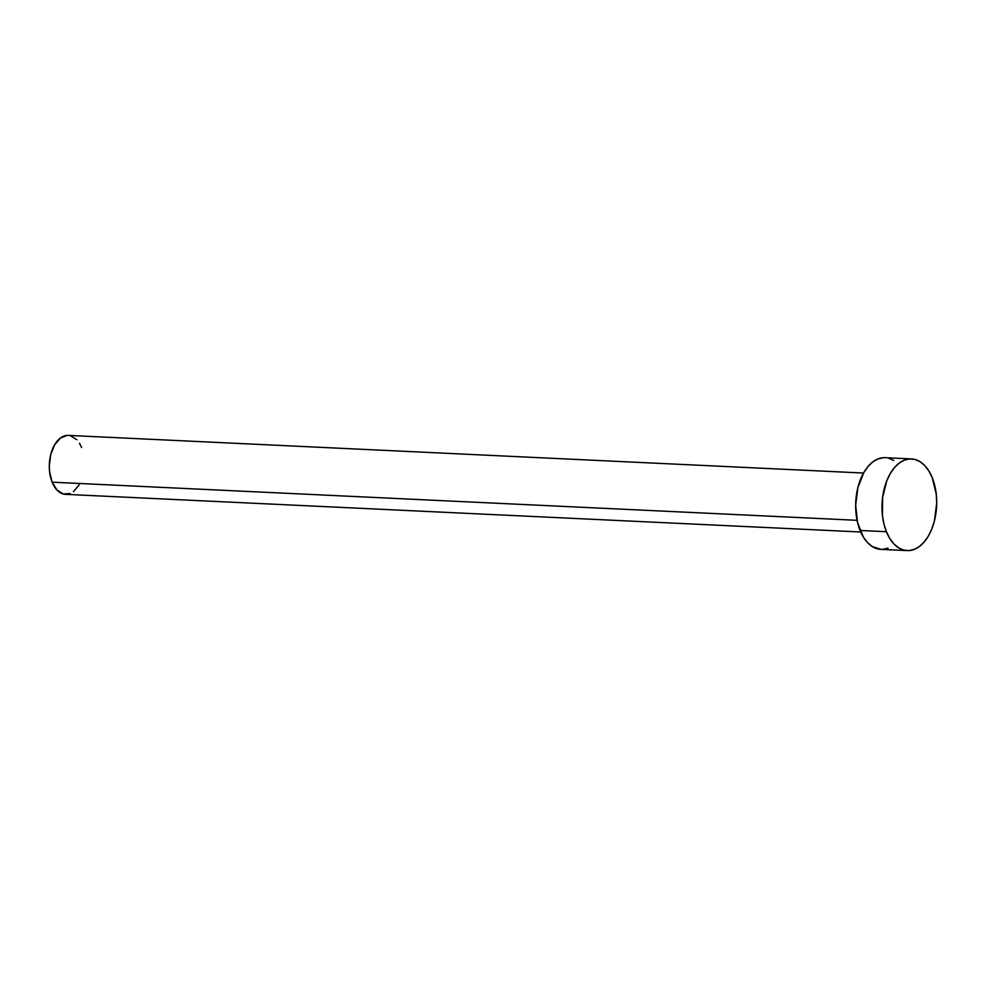 <?xml version="1.0" encoding="UTF-8"?>
<svg xmlns="http://www.w3.org/2000/svg" width="986" height="986" viewBox="0 0 986 986"><rect width="100%" height="100%" fill="white"/><g stroke="black" fill="none" stroke-linecap="round" stroke-linejoin="round"><path stroke-width="1.48" d="M863.526 473.046L68.28 435.393A29.506 17.551 92.7 0 0 51.777 451.107A29.506 17.551 92.7 0 0 52.147 482.191L857.08 520.312L52.147 482.191A29.506 17.551 92.7 0 0 65.495 494.343L860.729 531.996M911.52 458.909L885.182 457.664A45.898 27.3 92.7 0 0 859.509 482.117A45.898 27.3 92.7 0 0 860.088 530.468L886.414 531.713L860.088 530.468A45.898 27.3 92.7 0 0 880.843 549.362L907.169 550.607A45.898 27.3 -87.3 0 1 886.414 531.713A45.898 27.3 -87.3 0 1 885.835 483.362A45.898 27.3 -87.3 0 1 911.52 458.909A45.898 27.3 -87.3 0 1 932.275 477.803A45.898 27.3 -87.3 0 1 932.855 526.167A45.898 27.3 -87.3 0 1 907.169 550.607M880.954 549.375L872.24 546.54L867.544 542.62L863.44 537.185L857.61 522.703L855.663 505.3L857.869 487.626L863.909 472.368L868.099 466.403L872.856 461.855L878.008 458.909L883.345 457.677M888.682 458.207L893.797 460.487M888.029 548.117L882.68 549.35M932.275 477.803L936.244 494.06L936.7 502.971L934.494 520.645L931.906 528.73L928.455 535.903L924.264 541.881L919.507 546.417L914.355 549.362L909.006 550.595L903.681 550.065L898.566 547.785L893.871 543.865L889.766 538.43L886.414 531.713L883.937 523.948L882.445 515.456L882.581 497.573L886.784 480.786L890.235 473.613L894.425 467.647L899.183 463.1L904.335 460.154L909.684 458.921L915.008 459.464L920.123 461.731L924.819 465.651L928.923 471.086L932.275 477.803M70.105 493.542L63.24 493.986L56.941 490.005L52.147 482.191L49.596 471.739L49.3 466.021L50.717 454.657L54.6 444.846L60.356 438.08L67.097 435.405M70.524 435.738L76.834 439.731M79.472 443.219L81.628 447.533M79.176 484.89L73.42 491.644"/></g></svg>
